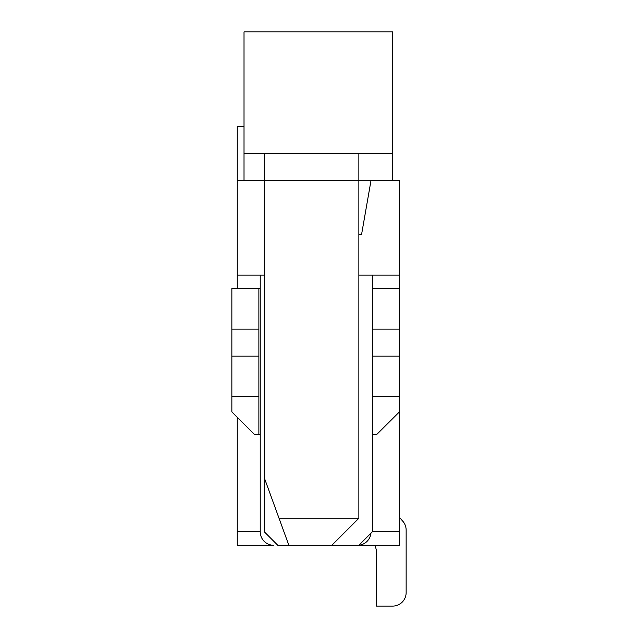 <?xml version="1.0" encoding="UTF-8"?>
<svg xmlns="http://www.w3.org/2000/svg" width="638" height="638" viewBox="0 0 638 638"><rect width="100%" height="100%" fill="white"/><g stroke="black" fill="none" stroke-linecap="round" stroke-linejoin="round"><path stroke-width="0.96" d="M237.264 545.299L237.264 531.789L260.232 531.789A13.51 13.51 0 0 0 273.742 545.299L237.264 545.299M244.019 126.476L237.264 126.476L237.264 288.599M237.264 417.316L237.264 531.789M358.859 234.561L361.555 234.561L371.013 180.514L399.388 180.514L399.388 411.941L376.691 434.518L372.369 434.518M399.388 531.789L399.388 545.299L358.859 545.299L372.369 531.789L399.388 531.789L399.388 411.941M371.013 180.514L358.859 180.514L358.859 518.279L331.832 545.299L277.793 545.299L264.284 531.789L264.284 180.514L237.264 180.514M237.264 275.09L264.284 275.09M331.832 545.299L358.859 545.299M372.369 531.789L372.369 396.684L399.388 396.684M399.388 288.599L372.369 288.599L372.369 275.09M358.859 275.09L399.388 275.09M376.42 606.1L392.633 606.1L376.42 606.1L392.633 606.1L376.42 606.1L392.633 606.1L376.42 606.1L392.633 606.1L376.42 606.1L392.633 606.1L376.42 606.1L392.633 606.1L376.42 606.1L392.633 606.1L376.42 606.1L392.633 606.1L376.42 606.1L392.633 606.1L376.42 606.1L392.633 606.1L376.42 606.1L392.633 606.1L376.42 606.1L392.633 606.1L376.42 606.1L392.633 606.1L376.42 606.1L392.633 606.1L376.42 606.1L392.633 606.1L376.42 606.1L392.633 606.1L376.42 606.1L392.633 606.1L376.42 606.1L376.42 552.061A13.51 13.51 0 0 0 374.61 545.299A13.51 13.51 0 0 1 376.42 552.061A13.51 13.51 0 0 0 374.61 545.299A13.51 13.51 0 0 1 376.42 552.061A13.51 13.51 0 0 0 374.61 545.299A13.51 13.51 0 0 1 376.42 552.061A13.51 13.51 0 0 0 374.61 545.299A13.51 13.51 0 0 1 376.42 552.061A13.51 13.51 0 0 0 374.61 545.299A13.51 13.51 0 0 1 376.42 552.061A13.51 13.51 0 0 0 374.61 545.299A13.51 13.51 0 0 1 376.42 552.061A13.51 13.51 0 0 0 374.61 545.299A13.51 13.51 0 0 1 376.42 552.061A13.51 13.51 0 0 0 374.61 545.299A13.51 13.51 0 0 1 376.42 552.061A13.51 13.51 0 0 0 374.61 545.299A13.51 13.51 0 0 1 376.42 552.061A13.51 13.51 0 0 0 374.61 545.299A13.51 13.51 0 0 1 376.42 552.061A13.51 13.51 0 0 0 374.61 545.299A13.51 13.51 0 0 1 376.42 552.061A13.51 13.51 0 0 0 374.61 545.299A13.51 13.51 0 0 1 376.42 552.061A13.51 13.51 0 0 0 374.61 545.299A13.51 13.51 0 0 1 376.42 552.061A13.51 13.51 0 0 0 374.61 545.299A13.51 13.51 0 0 1 376.42 552.061A13.51 13.51 0 0 0 374.61 545.299A13.51 13.51 0 0 1 376.42 552.061A13.51 13.51 0 0 0 374.61 545.299A13.51 13.51 0 0 1 376.42 552.061A13.51 13.51 0 0 0 374.61 545.299A13.51 13.51 0 0 1 376.42 552.061M406.143 592.59L406.143 530.114L406.143 592.59A13.51 13.51 0 0 1 392.633 606.1M392.633 180.514L392.633 153.495L244.019 153.495L244.019 180.514M244.019 153.495L244.019 31.9L392.633 31.9L392.633 153.495M358.859 153.495L358.859 180.514L264.284 180.514L264.284 153.495M264.284 477.75L288.87 545.299M258.876 396.684L231.857 396.684L231.857 356.156L258.876 356.156L258.876 434.518L254.554 434.518L231.857 411.941L231.857 396.684M258.876 434.518L260.232 434.518L260.232 531.789M231.857 329.136L258.876 329.136L258.876 288.599L231.857 288.599L231.857 356.156M258.876 329.136L258.876 356.156M260.232 275.09L260.232 434.518M399.388 356.156L372.369 356.156L372.369 396.684M372.369 356.156L372.369 329.136L399.388 329.136M372.369 288.599L372.369 329.136M358.931 545.227A13.51 13.51 0 0 0 370.941 533.216M258.876 288.599L260.232 288.599M406.143 530.114A13.51 13.51 0 0 0 402.801 521.214L399.388 517.314M358.859 518.279L279.037 518.279"/></g></svg>
